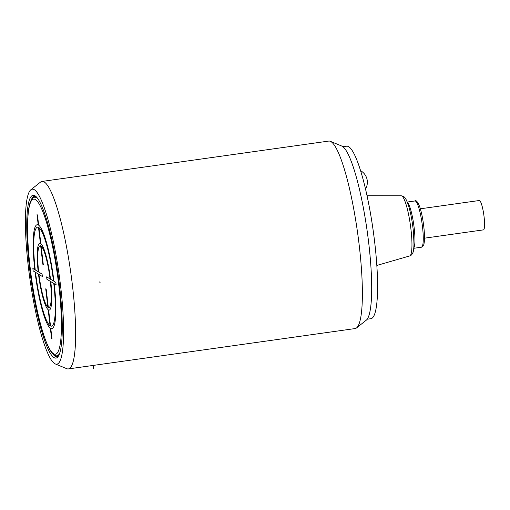 <?xml version="1.0" encoding="UTF-8"?>
<svg xmlns="http://www.w3.org/2000/svg" width="510" height="510" viewBox="0 0 510 510"><rect width="100%" height="100%" fill="white"/><g stroke="black" fill="none" stroke-linecap="round" stroke-linejoin="round"><path stroke-width="0.76" d="M38.078 199.072A80.096 13.375 -98 0 0 33.8 197.453C31.492 198.894 29.924 201.973 29.102 206.684C28.095 211.72 27.566 218.427 27.527 226.81C27.489 238.82 28.369 252.52 30.16 267.909C32.984 291.325 36.937 311.859 42.011 329.505C44.357 337.492 46.703 343.746 49.056 348.273C51.14 352.537 53.48 355.043 56.087 355.789A80.096 13.375 -98 0 0 59.753 353.047M36.21 196.752A80.937 13.515 -98 0 0 30.81 201.042M52.218 353.162A80.937 13.515 -98 0 0 55.093 356.171A80.937 13.515 -98 0 0 58.599 355.801M34.999 195.776A82.199 13.725 -98 0 0 29.478 267.514A82.199 13.725 -98 0 0 54.009 357.586A82.199 13.725 -98 0 0 58.095 356.586A82.199 13.725 -98 0 0 58.095 274.769A82.199 13.725 -98 0 0 35.515 196.133A82.199 13.725 -98 0 0 34.999 195.776M60.652 286.537A88.357 14.752 -98 0 0 30.817 189.809A88.357 14.752 -98 0 0 28.356 266.832A88.357 14.752 -98 0 0 55.329 363.955A88.357 14.752 -98 0 0 60.652 286.537M55.329 363.955L66.778 368.692A94.669 15.804 -98 0 0 68.372 368.921A94.669 15.804 -98 0 0 72.477 285.734A94.669 15.804 -98 0 0 41.979 181.439A94.669 15.804 -98 0 0 40.513 182.102L30.817 189.809M68.372 368.921L355.113 328.561A94.669 15.804 -98 0 0 356.579 327.898A94.669 15.804 -98 0 0 359.219 245.374A94.669 15.804 -98 0 0 330.321 141.308A94.669 15.804 -98 0 0 328.727 141.079L41.979 181.439M330.321 141.308L341.764 146.045A88.357 14.752 82 0 1 368.736 243.168A88.357 14.752 82 0 1 366.276 320.191L356.579 327.898M367.194 319.215L370.891 318.693A87.095 14.541 -98 0 0 375.934 254.158A87.095 14.541 -98 0 0 346.615 146.204L342.911 146.727M420.361 208.8L479.304 200.506A14.828 2.473 82 0 1 484.296 218.886A14.828 2.473 82 0 1 483.442 229.876L424.498 238.176M100.094 282.381L99.393 281.947M93.483 368.398L93.139 365.434M38.664 225.184L37.459 214.933L37.013 214.659L38.218 224.904A52.511 8.766 -98 0 0 34.776 269.637L32.87 268.477L33.156 270.899L35.062 272.059A52.485 8.766 -98 0 0 50.35 328.191L51.555 338.436L52.001 338.71L50.796 328.459A52.485 8.766 -98 0 0 54.232 283.7L56.132 284.848L55.845 282.425L53.945 281.278A52.485 8.766 -98 0 0 38.664 225.184M40.832 243.64L38.951 227.645A49.986 8.345 -98 0 1 53.486 281.004L50.522 279.212A33.736 5.635 -98 0 0 40.832 243.64M38.505 227.364L40.386 243.359A33.762 5.635 -98 0 0 38.199 271.728L35.235 269.917A49.986 8.345 -98 0 1 38.505 227.364M40.672 245.826L42.84 264.276L43.293 264.55L41.125 246.1A31.237 5.215 -98 0 1 50.063 278.932L46.639 276.866L46.926 279.289L50.35 281.354A31.237 5.215 -98 0 1 48.342 307.543L46.174 289.094L45.721 288.819L47.889 307.269A31.237 5.215 -98 0 1 38.945 274.431L42.368 276.522L42.081 274.099L38.658 272.008A31.237 5.215 -98 0 1 40.672 245.826M50.802 281.635L53.773 283.426A49.986 8.345 -98 0 1 50.509 325.998L48.628 310.003A33.736 5.635 -98 0 0 50.802 281.635M35.515 272.34L38.486 274.151A33.736 5.635 -98 0 0 48.182 309.729L50.056 325.731A49.986 8.345 -98 0 1 35.515 272.34M30.192 267.948A78.31 13.075 -98 0 0 53.556 353.755A78.31 13.075 -98 0 0 58.816 285.415A78.31 13.075 -98 0 0 35.451 199.608A78.31 13.075 -98 0 0 30.192 267.948M409.747 255.924C410.971 255.644 411.978 254.649 412.762 252.934C413.355 252.157 413.763 249.364 413.992 244.545L413.482 232.445C412.488 222.296 410.85 213.403 408.567 205.766C405.775 197.918 404.825 196.305 401.287 195.815A30.358 5.068 82 0 1 411.385 233.452A30.358 5.068 82 0 1 409.747 255.924L376.833 265.442M413.808 247.873A23.352 3.901 -98 0 0 414.502 231.075A23.352 3.901 -98 0 0 407.413 202.425M414.961 200.959C416.122 199.939 417.684 201.82 419.653 206.607C421.7 212.721 423.179 220.307 424.078 229.36C424.753 236.793 424.626 242.008 423.683 245.004L421.47 247.203A23.352 3.901 -98 0 0 422.822 229.902A23.352 3.901 -98 0 0 414.961 200.959L407.26 202.043M365.498 189.012A13.254 13.254 0 0 0 360.544 170.652M401.287 195.815L367.022 195.751M421.47 247.203L413.769 248.287"/></g></svg>
